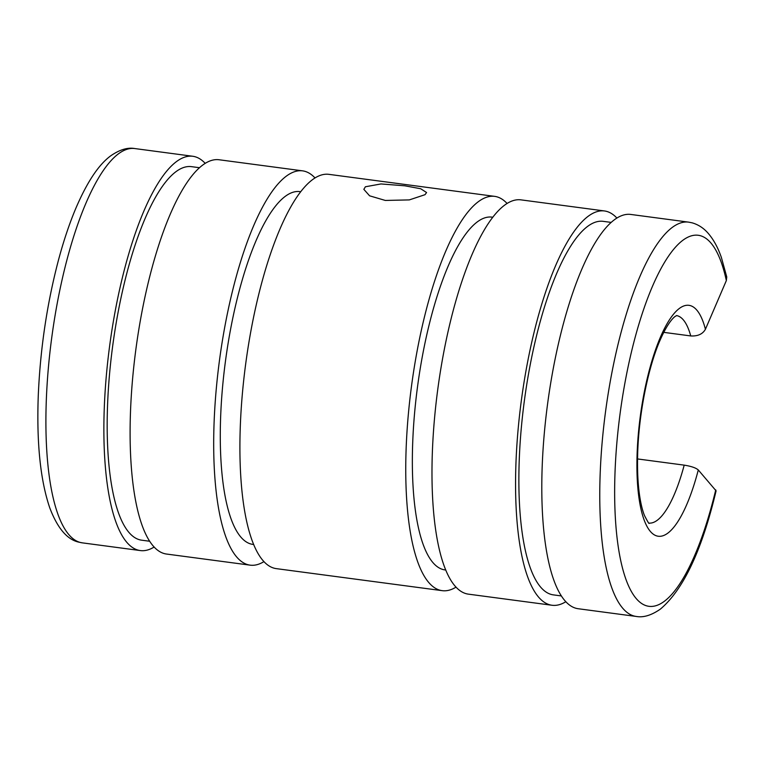 <?xml version="1.0" encoding="UTF-8"?>
<svg xmlns="http://www.w3.org/2000/svg" width="765" height="765" viewBox="0 0 765 765"><rect width="100%" height="100%" fill="white"/><g stroke="black" fill="none" stroke-linecap="round" stroke-linejoin="round"><path stroke-width="1.15" d="M154.176 547.004A198.89 57.423 -82.4 0 1 140.349 550.571A198.89 57.423 -82.4 0 1 104.642 399.779A198.89 57.423 -82.4 0 1 192.732 156.261A198.89 57.423 -82.4 0 1 205.144 163.299M149.739 541.257L141.735 540.195A188.419 54.401 -82.4 0 1 107.903 397.341A188.419 54.401 -82.4 0 1 191.355 166.636L199.359 167.698M263.982 561.596A198.89 57.423 -82.4 0 1 250.165 565.153A198.89 57.423 -82.4 0 1 214.458 414.372A198.89 57.423 -82.4 0 1 302.548 170.844A198.89 57.423 -82.4 0 1 314.96 177.891M250.165 565.153L166.579 554.051A198.89 57.423 -82.4 0 1 130.872 403.26A198.89 57.423 -82.4 0 1 218.962 159.742L302.548 170.844M253.731 544.508L252.919 544.403A177.949 51.379 -82.4 0 1 220.97 409.485A177.949 51.379 -82.4 0 1 299.794 191.594L300.597 191.709M663.752 332.354L690.738 335.94C697.776 336.332 702.672 334.114 705.426 329.266L726.348 280.573L726.75 276.93L721.414 257.595C717.933 247.468 713.41 239.244 707.855 232.942C703.475 227.98 698.244 224.614 692.182 222.845L688.624 222.137A198.89 57.423 -82.4 0 0 672.148 227.511A198.89 57.423 -82.4 0 0 600.535 465.656A198.89 57.423 -82.4 0 0 636.241 616.447C643.355 617.766 651.398 615.328 660.358 609.131C683.355 589.691 701.935 550.265 716.097 490.843L698.292 469.959C695.892 467.855 691.197 466.248 684.197 465.139L637.561 458.943M636.241 616.447L578.273 608.739A198.89 57.423 -82.4 0 1 542.567 457.958A198.89 57.423 -82.4 0 1 630.656 214.43L688.624 222.137M561.433 595.945L553.42 594.883A188.419 54.401 -82.4 0 1 519.598 452.029A188.419 54.401 -82.4 0 1 603.049 221.324L611.053 222.386M565.861 601.701A198.89 57.423 -82.4 0 1 552.043 605.258A198.89 57.423 -82.4 0 1 516.337 454.467A198.89 57.423 -82.4 0 1 604.427 210.949A198.89 57.423 -82.4 0 1 616.839 217.996M552.043 605.258L468.467 594.156A198.89 57.423 -82.4 0 1 432.751 443.365A198.89 57.423 -82.4 0 1 520.841 199.847L604.427 210.949M445.794 570.021L444.991 569.915A177.949 51.379 -82.4 0 1 413.043 434.998A177.949 51.379 -82.4 0 1 491.857 217.117L492.67 217.222M456.055 587.109A198.89 57.423 -82.4 0 1 442.237 590.666A198.89 57.423 -82.4 0 1 406.521 439.885A198.89 57.423 -82.4 0 1 494.62 196.356A198.89 57.423 -82.4 0 1 507.023 203.404M442.237 590.666L276.395 568.644A198.89 57.423 -82.4 0 1 240.679 417.853A198.89 57.423 -82.4 0 1 328.778 174.334L494.62 196.356M365.412 186.765L380.999 183.944L404.867 185.809L420.702 188.745L426.574 192.531L425.024 194.683L409.323 199.904L385.321 200.449L369.581 195.811L363.844 189.347L365.412 186.765M134.764 148.553C127.65 147.234 119.617 149.672 110.657 155.869C99.431 164.169 87.889 180.167 75.754 208.501C69.472 223.466 63.791 240.353 58.714 259.172C47.048 303.236 40.229 348.897 38.25 396.155C36.557 443.078 40.392 480.315 49.754 507.836C57.471 528.175 67.167 539.621 78.843 542.156L82.381 542.863A198.89 57.423 -82.4 0 1 46.675 392.082A198.89 57.423 -82.4 0 1 118.288 153.937A198.89 57.423 -82.4 0 1 134.764 148.553L192.732 156.261M676.576 315.582A104.681 30.218 -82.4 0 1 690.738 335.94M698.292 469.959A116.452 33.622 -82.4 0 1 667.922 533.062A116.452 33.622 -82.4 0 1 637.369 447.927A116.452 33.622 -82.4 0 1 679.301 308.486A116.452 33.622 -82.4 0 1 705.426 329.266M684.197 465.139A104.681 30.218 -82.4 0 1 657.317 520.219A104.681 30.218 -82.4 0 1 649.007 523.097M715.744 489.906A187.109 54.019 -82.4 0 1 664.469 601.194A187.109 54.019 -82.4 0 1 615.376 464.393A187.109 54.019 -82.4 0 1 682.753 240.353A187.109 54.019 -82.4 0 1 726.348 280.573M649.15 523.193C649.275 524.379 647.716 521.826 644.484 515.543C642.457 510.532 640.793 503.676 639.511 494.974C637.867 483.404 637.245 470.006 637.647 454.764C638.565 415.041 647.936 367.822 660.109 340.138C667.52 323.222 673.315 317.618 675.179 316.423L676.738 315.515M82.381 542.863L140.349 550.571"/></g></svg>
